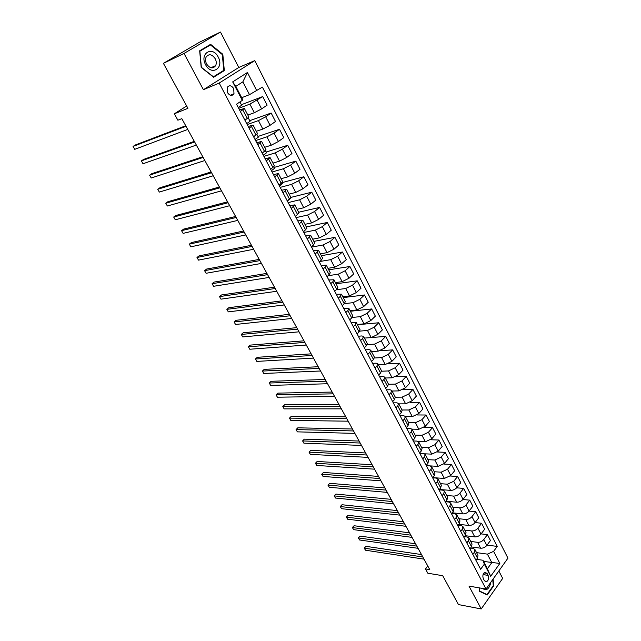 <?xml version="1.0" encoding="UTF-8"?>
<svg xmlns="http://www.w3.org/2000/svg" width="641" height="641" viewBox="0 0 641 641"><rect width="100%" height="100%" fill="white"/><g stroke="black" fill="none" stroke-linecap="round" stroke-linejoin="round"><path stroke-width="0.96" d="M227.483 92.6C229.815 95.87 231.986 96.254 233.989 93.754L233.717 88.586C231.377 85.285 229.198 84.908 227.178 87.448L227.483 92.6M220.488 32.05L199.519 42.218L163.407 63.339L184.015 53.443L203.413 89.7L219.174 83.082L254.757 60.623L238.781 67.481L220.488 32.05L184.015 53.443M219.174 83.082L486.022 589.039L507.944 558.143L254.757 60.623M486.022 589.039L468.996 586.106L481.215 608.95L502.672 578.39L498.842 570.971M481.215 608.95L458.451 604.575L442.715 575.706L427.827 573.222L425.456 568.936L429.791 569.641L181.82 118.649L177.869 120.204L174.336 113.802L187.925 108.321L163.407 63.339M488.113 575.386L487.08 573.407L484.884 572.301C482.905 573.695 482.385 575.81 483.314 578.663L484.348 580.642L486.519 581.748C488.506 580.369 489.035 578.246 488.113 575.386L483.082 574.584M493.626 551.364L499.836 563.447L490.677 576.291L484.34 564.152L482.945 560.25L487.392 568.767L491.807 562.63L487.408 554.128L493.626 551.364L497.216 546.412L262.417 87.104L249.485 94.668L242.851 81.856L235.808 86.383L242.522 99.251L242.314 100.365L232.683 81.896L247.418 72.505L256.825 90.798M242.314 100.365L236.513 104.195L480.646 569.256L484.34 564.152M186.667 105.997L174.336 113.802M427.763 565.955L425.456 568.936M483.562 561.42L499.836 563.447M482.945 560.25L476.608 559.329M240.359 111.518L244.373 108.433L239.558 110.004M249.117 128.208L253.051 125.043L248.203 126.469M257.762 144.682L261.616 141.429L256.737 142.719M266.295 160.939L270.069 157.598L265.158 158.76M274.717 176.98L278.418 173.559L273.467 174.592M283.034 192.813L286.655 189.319L281.671 190.225M291.238 208.445L294.78 204.872L289.78 205.665M299.339 223.877L302.808 220.232L297.777 220.905M307.335 239.109L310.741 235.391L305.677 235.952M315.236 254.156L318.561 250.367L313.473 250.807M323.032 269.004L325.123 267.169L326.293 265.158L321.181 265.486M330.732 283.675L332.799 281.824L333.929 279.756L328.793 279.981M338.336 298.161L340.371 296.294L341.469 294.179L336.309 294.299M345.844 312.471L347.855 310.581L348.912 308.425L343.736 308.449M353.263 326.606L355.25 324.699L356.268 322.503L351.068 322.423M360.595 340.563L362.55 338.648L363.535 336.405L361.877 335.94L358.319 336.229M367.83 354.361L369.769 352.422L370.714 350.146L369.048 349.633L365.474 349.866M374.985 367.982L376.892 366.035L377.813 363.711L376.131 363.167L372.549 363.343M382.052 381.451L383.935 379.48L384.816 377.124L383.126 376.539L379.544 376.668M389.039 394.752L390.898 392.773L391.747 390.377L390.04 389.76L386.451 389.832M395.938 407.9L397.773 405.905L398.59 403.477L396.875 402.812L393.286 402.844M402.756 420.889L404.567 418.885L405.36 416.418L403.63 415.721L400.032 415.697M409.503 433.733L411.29 431.713L412.043 429.214L410.312 428.484L406.706 428.412M416.161 446.424L417.924 444.397L418.653 441.857L416.906 441.096L413.301 440.976M422.748 458.972L424.486 456.929L425.191 454.365L423.437 453.564L419.823 453.403M429.262 471.375L430.976 469.316L431.649 466.72L429.887 465.887L426.273 465.678L438.107 466.36L444.509 463.411L448.452 458.652L445.199 452.314L437.362 451.977M435.696 483.635L437.394 481.567L438.035 478.939L436.265 478.074L432.651 477.825M442.058 495.749L443.732 493.674L444.349 491.022L442.57 490.125L439.101 489.844M448.347 507.736L450.006 505.653L450.599 502.969L448.804 502.039L445.551 501.743M454.573 519.587L456.208 517.495L456.769 514.779L454.966 513.826L451.913 513.505M460.719 531.309L462.337 529.202L462.874 526.461L461.063 525.476L458.203 525.147M466.808 542.895L468.395 540.78L468.916 538.007L467.097 536.998L464.413 536.661M472.818 554.353L474.396 552.23L474.885 549.433L473.066 548.4L470.55 548.055M476.551 552.622L487.408 554.128M471.367 546.957L480.63 548.191C483.074 548.303 485.141 547.382 486.831 545.427L490.445 540.507L487.432 534.642L481.135 533.889M470.71 541.445L477.585 542.326C480.029 542.422 482.096 541.501 483.795 539.546L487.432 534.642M465.15 535.7L474.757 536.886C477.2 536.974 479.276 536.044 480.982 534.097L484.644 529.194L481.599 523.264L475.133 522.559M464.805 530.147L471.672 530.956C474.116 531.028 476.199 530.099 477.914 528.152L481.599 523.264M458.836 524.322L468.811 525.452C471.255 525.516 473.346 524.578 475.069 522.639L478.771 517.76L475.702 511.766L469.052 511.101M458.836 518.721L465.703 519.458C468.146 519.506 470.238 518.569 471.968 516.63L475.702 511.766M452.442 512.832L462.81 513.898C465.254 513.938 467.345 512.984 469.092 511.053L472.842 506.198L469.733 500.14L462.89 499.531M452.794 507.167L459.661 507.832C462.105 507.864 464.204 506.911 465.959 504.98L469.733 500.14M445.96 501.222L456.737 502.207C459.18 502.224 461.288 501.27 463.05 499.339L466.848 494.507L463.699 488.378L456.648 487.833M446.689 495.493L453.548 496.078C455.999 496.086 458.107 495.124 459.877 493.201L463.699 488.378M439.389 489.492L450.599 490.389C453.043 490.381 455.158 489.42 456.937 487.497L460.783 482.689L457.602 476.495L450.319 476.007M440.519 483.683L447.378 484.195L453.732 481.287L457.602 476.495M432.723 477.641L444.389 478.442L450.759 475.518L454.653 470.742L451.44 464.469L443.892 464.06M434.278 471.744L441.128 472.177L447.522 469.236L451.44 464.469M427.964 459.669L434.814 460.022L441.232 457.057L445.199 452.314M424.558 453.812L431.754 454.14L438.196 451.16L442.186 446.432L438.893 440.022L430.736 439.766M421.586 447.458L428.428 447.73L434.878 444.734L438.893 440.022M418.389 441.545L425.336 441.777L431.802 438.773L435.84 434.069L432.515 427.587L423.997 427.427M415.128 435.111L421.962 435.295L428.444 432.274L432.515 427.587M411.995 429.133L418.837 429.278L425.336 426.241L429.43 421.57L426.065 415.007L417.147 414.959M408.605 422.619L415.432 422.715L421.946 419.671L426.065 415.007M405.441 416.578L412.267 416.626L418.797 413.565L422.94 408.918L419.543 402.284L410.152 402.356M401.995 409.992L408.822 409.992L415.368 406.915L419.543 402.284M398.798 403.878L405.617 403.838L412.179 400.745L416.378 396.13L412.94 389.416L403.021 389.624M392.637 401.611L394.479 399.623L395.321 397.212L402.131 397.124L408.71 394.015L412.94 389.416M392.084 391.026L398.894 390.89L405.489 387.773L409.743 383.19L406.258 376.395L395.721 376.756M388.534 384.288L395.369 384.103L401.971 380.962L406.258 376.395M385.289 378.022L392.092 377.797L398.718 374.64L403.021 370.097L399.503 363.223L388.206 363.767M381.595 371.211L388.518 370.931L395.16 367.758L399.503 363.223M378.414 364.873L385.201 364.553L391.859 361.364L396.226 356.845L392.661 349.898L380.401 350.667M374.488 357.99L381.595 357.598L388.27 354.393L392.661 349.898M371.46 351.564L378.238 351.14L384.929 347.927L389.351 343.448L385.746 336.413L371.876 337.486M367.229 344.626L374.584 344.113L381.291 340.876L385.746 336.413M364.425 338.095L371.187 337.575L377.91 334.33L382.397 329.883L378.743 322.768L357.438 324.731M359.793 331.117L367.493 330.46L374.232 327.19L378.743 322.768M357.301 324.474L364.056 323.849L370.81 320.564L375.354 316.157L371.66 308.954L350.387 311.254M352.173 317.463L360.314 316.646L367.085 313.345L371.66 308.954M350.09 310.685L356.837 309.948L363.623 306.638L368.23 302.264L364.489 294.972L343.255 297.608M344.353 303.674L353.047 302.656L359.857 299.323L364.489 294.972M342.799 296.727L349.529 295.886L356.348 292.536L361.019 288.202L357.229 280.83L336.036 283.803M336.317 289.756L345.691 288.506L352.534 285.133L357.229 280.83M335.411 282.601L342.126 281.647L348.984 278.266L353.72 273.971L349.882 266.504L328.737 269.829M328.12 275.702L338.248 274.18L345.122 270.774L349.882 266.504M327.936 268.307L334.642 267.233L341.533 263.82L346.324 259.573L342.446 252.009L321.349 255.695M319.739 261.52L330.708 259.669L337.623 256.232L342.446 252.009M320.372 253.828L327.054 252.642L333.985 249.189L338.849 244.982L334.923 237.33L313.866 241.385M311.55 247.138L323.08 244.982L330.027 241.513L334.923 237.33M312.712 239.173L319.378 237.875L326.349 234.382L331.269 230.223L327.295 222.467L306.302 226.906M303.85 232.475L315.348 230.119L322.335 226.61L327.295 222.467M304.956 224.342L311.606 222.916L318.609 219.382L323.601 215.272L319.579 207.428L298.634 212.243M296.062 217.636L307.528 215.064L314.547 211.514L319.579 207.428M297.103 209.319L303.738 207.764L310.773 204.199L315.837 200.136L311.758 192.188L290.878 197.404M288.17 202.604L299.603 199.816L306.662 196.226L311.758 192.188M289.155 194.103L295.765 192.428L302.84 188.823L307.976 184.808L303.842 176.756L282.409 182.541M280.181 187.388L291.583 184.368L298.674 180.746L303.842 176.756M281.103 178.703L287.689 176.892L294.804 173.246L300.012 169.28L295.83 161.131L274.188 167.421M272.096 171.98L283.45 168.735L290.589 165.066L295.83 161.131M272.946 163.102L279.516 161.155L286.663 157.47L291.943 153.56L287.713 145.299L266.135 152.037M263.9 156.372L275.221 152.887L282.393 149.185L287.713 145.299M264.685 147.302L271.231 145.211L278.418 141.493L283.779 137.631L279.484 129.266L257.986 136.461M255.607 140.571L266.88 136.845L274.092 133.096L279.484 129.266M256.32 131.293L262.842 129.065L270.069 125.299L275.502 121.502L271.151 113.024L249.734 120.684M247.202 124.562L258.435 120.588L265.678 116.798L271.151 113.024M247.851 115.076L254.341 112.704L261.608 108.898L267.113 105.156L262.714 96.575L241.377 104.707M238.692 108.337L249.878 104.114L262.714 96.575M241.713 97.696L249.485 94.668M475.926 560.266L477.489 558.135L477.97 555.33L474.965 549.577M497.216 546.412L487.072 545.098M469.941 548.872L471.528 546.749L472.032 543.969L468.988 538.152M459.212 524.37L458.579 525.195M463.892 537.35L465.494 535.235L466.023 532.479L462.946 526.598M453.395 512.928L452.867 513.609M457.778 525.7L459.405 523.593L459.958 520.869L456.841 514.915M447.514 501.366L447.106 501.887M451.593 513.914L453.235 511.822L453.812 509.122L450.663 503.097M445.335 501.999L447.001 499.924L447.61 497.248L444.421 491.15M439.013 489.948L440.696 487.881L441.328 485.237L438.107 479.067M432.619 477.761L434.326 475.702L434.983 473.09L431.713 466.848M426.145 465.438L427.876 463.387L428.557 460.807L425.255 454.485M419.599 452.963L421.345 450.927L422.066 448.38L418.717 441.978M412.972 440.351L414.751 438.324L415.496 435.808L412.107 429.334M406.274 427.587L408.069 425.576L408.846 423.092L405.416 416.53M399.495 414.671L401.314 412.676L402.123 410.224L398.654 403.59M385.698 388.39L387.565 386.411L388.43 384.039L384.872 377.228M378.671 375.009L380.57 373.046L381.467 370.706L377.861 363.816M371.564 361.468L373.487 359.521L374.416 357.221L370.77 350.242M364.368 347.759L366.315 345.828L367.277 343.568L363.583 336.501M357.085 333.889L359.056 331.974L360.058 329.754L356.316 322.591M349.714 319.843L351.709 317.944L352.75 315.773L348.96 308.521M342.254 305.621L344.273 303.746L345.347 301.615L341.509 294.267M334.698 291.23L336.749 289.371L337.855 287.28L333.969 279.837M327.046 276.656L329.129 274.813L330.275 272.77L326.333 265.23M319.298 261.897L321.405 260.078L322.591 258.083L318.601 250.439M311.454 246.953L314.819 243.203L310.773 235.463M303.505 231.826L306.943 228.14L302.848 220.296M295.461 216.49L298.97 212.884L294.812 204.936M290.421 198.446L287.36 201.066M287.312 200.97L290.894 197.428L286.679 189.375M282.208 182.757L282.617 183.534L279.436 185.962M279.059 185.241L282.713 181.78L278.442 173.615M273.891 166.86L274.628 168.271L271.407 170.658M270.694 169.304L274.428 165.923L270.093 157.646M265.47 150.755L266.544 152.806L263.275 155.17M262.217 153.159L266.031 149.858L261.64 141.469M256.929 134.434L258.355 137.15L255.038 139.482M253.628 136.805L257.522 133.584L253.075 125.075M248.283 117.896L250.062 121.301L246.697 123.593M244.926 120.228L248.9 117.095L244.389 108.465M239.934 101.943L241.657 105.244L238.252 107.504M487.392 568.767L490.677 576.291M232.683 81.896L235.808 86.383M247.418 72.505L242.851 81.856M479.196 587.869L479.492 591.306L487.2 595.008L493.682 585.81L493.105 579.063M203.413 89.7L238.781 67.481M199.663 50.807L201.202 67.425L213.629 77.241L224.318 70.582L222.82 54.285L210.593 44.333L199.663 50.807M493.217 585.73L493.682 585.81M222.283 54.533L222.82 54.285M221.321 71.888L224.318 70.582M421.514 554.577L365.891 546.324L364.336 548.175L422.836 556.989M365.514 550.21L364.168 548.079L365.514 550.21L424.022 559.144M364.168 548.079L365.891 546.324M415.56 543.76L360.002 536.084L358.439 537.927L416.866 546.132M359.625 539.986L358.279 537.855L359.625 539.986L418.068 548.311M358.279 537.855L360.002 536.084M409.551 532.831L354.064 525.74L352.478 527.575L410.833 535.163M353.68 529.658L352.334 527.519L353.68 529.658L412.043 537.366M352.334 527.519L354.064 525.74M403.477 521.782L348.063 515.292L346.46 517.119L404.735 524.074M347.67 519.218L346.324 517.087L347.67 519.218L405.961 526.301M346.324 517.087L348.063 515.292M397.34 510.621L342.006 504.739L340.387 506.566L398.574 512.872M341.605 508.682L340.251 506.55L341.605 508.682L399.816 515.124M340.251 506.55L342.006 504.739M482.785 588.486C485.95 590.986 488.474 589.568 490.349 584.231L490.637 582.541M492.737 579.576L493.266 585.666L486.984 594.568L479.516 590.986L479.244 587.877M485.894 594.375L486.984 594.568M218.212 57.057C212.628 45.487 199.247 53.395 205.601 64.725C211.386 76.303 224.446 68.154 218.212 57.057M215.224 58.716C211.915 54.092 208.87 53.556 206.106 57.105C205.216 59.212 205.384 61.496 206.594 63.964C209.895 68.539 212.924 69.092 215.664 65.614C216.586 63.515 216.442 61.216 215.224 58.716M199.672 50.919L210.472 44.926L222.323 54.565L223.773 70.358L213.413 76.808L201.37 67.297L199.88 51.2L210.472 44.926M391.13 499.331L335.884 494.083L334.241 495.902L392.348 501.542M335.475 498.041L334.241 495.902L335.475 498.041L393.598 503.818M334.129 495.902L335.884 494.083M384.864 487.929L329.698 483.322L328.04 485.125L386.058 490.093M329.29 487.288L328.04 485.125L329.29 487.288L387.316 492.392M327.936 485.149L329.698 483.322M378.519 476.399L323.449 472.449L321.774 474.244L379.688 478.523M323.032 476.431L321.774 474.244L323.032 476.431L380.97 480.846M321.678 474.284L323.449 472.449M372.117 464.741L317.143 461.464L315.444 463.251L373.262 466.824M316.718 465.454L315.444 463.251L316.718 465.454L374.552 469.172M315.364 463.315L317.143 461.464M365.634 452.963L310.765 450.367L309.05 452.137L366.756 454.998M310.34 454.373L309.05 452.137L310.34 454.373L368.062 457.37M359.088 441.048L304.323 439.149L302.592 440.92L360.178 443.035M303.89 443.171L302.592 440.92L303.89 443.171L361.5 445.439M352.462 429.005L297.817 427.819L296.062 429.582L353.536 430.944M297.376 431.858L296.062 429.582L297.376 431.858L354.866 433.38M345.771 416.826L291.238 416.37L289.468 418.124L346.813 418.725M290.79 420.424L289.468 418.124L290.79 420.424L348.159 421.177M339.001 404.519L284.596 404.808L282.801 406.546L340.01 406.362M284.139 408.87L282.801 406.546L284.139 408.87L341.381 408.846M332.158 392.068L277.882 393.117L276.063 394.84L333.144 393.854M277.417 397.196L276.063 394.84L277.417 397.196L334.522 396.37M325.235 379.472L271.095 381.299L269.26 383.022L326.189 381.211M270.63 385.393L269.26 383.022L270.63 385.393L327.583 383.751M318.232 366.74L264.236 369.36L262.377 371.067L319.154 368.423M263.763 373.471L262.377 371.067L263.763 373.471L320.572 370.995M311.149 353.856L257.305 357.293L255.422 358.992L312.047 355.491M256.825 361.412L255.422 358.992L256.825 361.412L313.473 358.087M303.986 340.828L250.294 345.098L248.396 346.781L304.852 342.406M249.806 349.233L248.396 346.781L249.806 349.233L306.294 345.034M296.743 327.655L243.211 332.767L241.288 334.434L297.568 329.17M242.715 336.918L241.288 334.434L242.715 336.918L299.035 331.822M289.411 314.322L236.048 320.3L234.109 321.958L290.205 315.773M235.551 324.466L234.109 321.958L235.551 324.466L291.687 318.465M281.992 300.837L228.813 307.704L226.85 309.347L282.761 302.223M228.308 311.879L226.85 309.347L228.308 311.879L284.251 304.948M274.492 287.184L221.498 294.964L219.502 296.599L275.221 288.514M220.977 299.155L219.502 296.599L220.977 299.155L276.736 291.27M266.896 273.378L214.094 282.08L212.083 283.699L267.593 274.644M213.573 286.295L212.083 283.699L213.573 286.295L269.124 277.433M259.212 259.405L206.618 269.06L204.575 270.662L259.877 260.607M206.082 273.282L204.575 270.662L206.082 273.282L261.424 263.427M251.44 245.271L199.055 255.887L196.987 257.482L252.065 246.4M198.51 260.126L196.987 257.482L198.51 260.126L253.636 249.253M243.572 230.96L191.403 242.57L189.311 244.149L244.157 232.018M190.85 246.825L189.311 244.149L190.85 246.825L245.743 234.91M235.608 216.474L183.663 229.101L181.547 230.664L236.152 217.467M183.11 233.372L181.547 230.664L183.11 233.372L237.763 220.392M227.547 201.819L175.834 215.48L173.695 217.027L228.052 202.732M175.273 219.767L173.695 217.027L175.273 219.767L229.686 205.697M219.39 186.98L167.926 201.699L165.755 203.229L219.855 187.821M167.349 206.001L165.755 203.229L167.349 206.001L221.506 190.818M211.129 171.956L159.921 187.765L157.718 189.279L211.554 172.717M159.337 192.076L157.718 189.279L159.337 192.076L213.221 175.754M202.772 156.749L151.821 173.671L149.593 175.161L203.149 157.43M151.228 177.998L149.593 175.161L151.228 177.998L204.84 160.506M194.303 141.349L143.624 159.409L141.373 160.883L194.632 141.949M143.023 163.751L141.373 160.883L143.023 163.751L196.346 145.066M185.73 125.756L135.339 144.978L133.056 146.428L186.018 126.277M134.73 149.337L133.056 146.428L134.73 149.337L187.749 129.426M477.585 542.326L480.63 548.191M471.672 530.956L474.757 536.886M465.703 519.458L468.811 525.452M459.661 507.832L462.81 513.898M453.548 496.078L456.737 502.207M447.378 484.195L450.599 490.389M441.128 472.177L444.389 478.442M434.814 460.022L438.107 466.36M428.428 447.73L431.754 454.14M421.962 435.295L425.336 441.777M415.432 422.715L418.837 429.278M408.822 409.992L412.267 416.626M402.131 397.124L405.617 403.838M395.369 384.103L398.894 390.89M388.518 370.931L392.092 377.797M381.595 357.598L385.201 364.553M374.584 344.113L378.238 351.14M367.493 330.46L371.187 337.575M360.314 316.646L364.056 323.849M353.047 302.656L356.837 309.948M345.691 288.506L349.529 295.886M338.248 274.18L342.126 281.647M330.708 259.669L334.642 267.233M323.08 244.982L327.054 252.642M315.348 230.119L319.378 237.875M307.528 215.064L311.606 222.916M299.603 199.816L303.738 207.764M291.583 184.368L295.765 192.428M283.45 168.735L287.689 176.892M275.221 152.887L279.516 161.155M266.88 136.845L271.231 145.211M258.435 120.588L262.842 129.065M249.878 104.114L254.341 112.704M483.795 539.546L486.831 545.427M474.396 552.23L477.489 558.135M468.395 540.78L471.528 546.749M477.914 528.152L480.982 534.097M462.337 529.202L465.494 535.235M471.968 516.63L475.069 522.639M456.208 517.495L459.405 523.593M465.959 504.98L469.092 511.053M450.006 505.653L453.235 511.822M459.877 493.201L463.05 499.339M443.732 493.674L447.001 499.924M453.732 481.287L456.937 487.497M437.394 481.567L440.696 487.881M447.522 469.236L450.759 475.518M430.976 469.316L434.326 475.702M441.232 457.057L444.509 463.411M424.486 456.929L427.876 463.387M434.878 444.734L438.196 451.16M417.924 444.397L421.345 450.927M428.444 432.274L431.802 438.773M411.29 431.713L414.751 438.324M421.946 419.671L425.336 426.241M404.567 418.885L408.069 425.576M415.368 406.915L418.797 413.565M397.773 405.905L401.314 412.676M408.71 394.015L412.179 400.745M390.898 392.773L394.479 399.623M401.971 380.962L405.489 387.773M383.935 379.48L387.565 386.411M395.16 367.758L398.718 374.64M376.892 366.035L380.57 373.046M388.27 354.393L391.859 361.364M369.769 352.422L373.487 359.521M381.291 340.876L384.929 347.927M362.55 338.648L366.315 345.828M374.232 327.19L377.91 334.33M355.25 324.699L359.056 331.974M367.085 313.345L370.81 320.564M347.855 310.581L351.709 317.944M359.857 299.323L363.623 306.638M340.371 296.294L344.273 303.746M352.534 285.133L356.348 292.536M332.799 281.824L336.749 289.371M345.122 270.774L348.984 278.266M325.123 267.169L329.129 274.813M337.623 256.232L341.533 263.82M317.359 252.338L321.405 260.078M330.027 241.513L333.985 249.189M309.491 237.314L313.593 245.15M322.335 226.61L326.349 234.382M301.526 222.098L305.677 230.031M314.547 211.514L318.609 219.382M293.458 206.69L297.664 214.727M306.662 196.226L310.773 204.199M285.277 191.082L289.54 199.223M298.674 180.746L302.84 188.823M277 175.265L281.319 183.518M290.589 165.066L294.804 173.246M268.611 159.248L272.986 167.605M282.393 149.185L286.663 157.47M260.11 143.015L264.549 151.484M274.092 133.096L278.418 141.493M251.496 126.573L255.991 135.147M265.678 116.798L270.069 125.299M242.771 109.907L247.322 118.601M257.161 100.284L261.608 108.898M483.995 572.926L487.08 573.407M230.295 95.229L233.989 93.754M391.803 390.489L395.321 397.212M485.053 581.507L486.519 581.748M210.865 67.754L215.664 65.614"/></g></svg>
